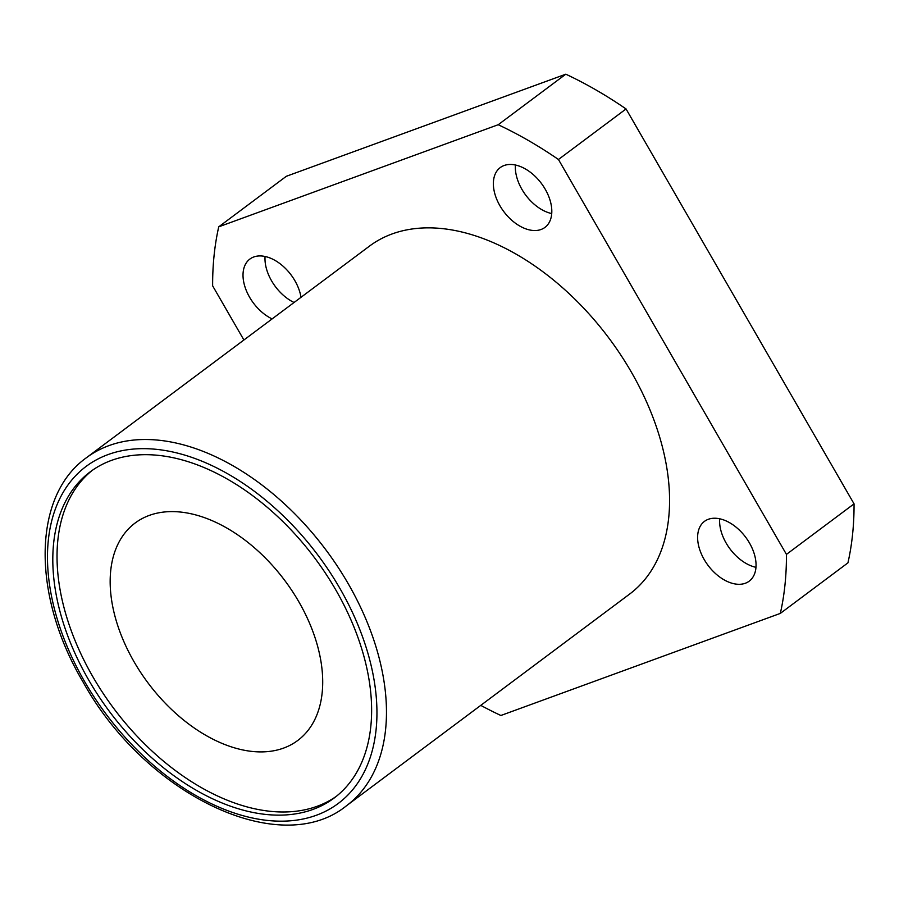 <?xml version="1.0" encoding="UTF-8"?>
<svg xmlns="http://www.w3.org/2000/svg" width="899" height="899" viewBox="0 0 899 899"><rect width="100%" height="100%" fill="white"/><g stroke="black" fill="none" stroke-linecap="round" stroke-linejoin="round"><path stroke-width="1.35" d="M335.72 589.789A203.657 128.164 -126.8 0 0 90.271 471.806A203.657 128.164 -126.8 0 0 88.709 680.037A203.657 128.164 -126.8 0 0 334.147 798.02A203.657 128.164 -126.8 0 0 335.72 589.789M92.406 470.256A203.657 128.164 -126.8 0 0 92.934 676.88A203.657 128.164 -126.8 0 0 336.237 796.413M346.508 805.74L629.603 594.093A217.232 136.704 -126.8 0 0 631.278 371.984A217.232 136.704 -126.8 0 0 369.467 246.124L86.371 457.771A217.232 136.704 53.2 0 1 348.171 583.631A217.232 136.704 53.2 0 1 346.508 805.74C279.791 860.073 144.874 794.154 82.933 681.768C31.959 595.812 32.027 496.473 86.371 457.771M499.945 205.77A37.342 23.498 53.2 0 1 500.237 167.596A37.342 23.498 53.2 0 1 545.232 189.228A37.342 23.498 53.2 0 1 544.94 227.402A37.342 23.498 53.2 0 1 499.945 205.77M551.728 213.569A37.342 23.498 53.2 0 1 521.914 189.341A37.342 23.498 53.2 0 1 515.419 165M272.105 318.909A37.342 23.498 53.2 0 1 249.596 297.232A37.342 23.498 53.2 0 1 249.888 259.058A37.342 23.498 53.2 0 1 294.883 280.69A37.342 23.498 53.2 0 1 301.008 297.299M294.074 302.491A37.342 23.498 53.2 0 1 271.565 280.803A37.342 23.498 53.2 0 1 265.07 256.462M704.198 559.538A37.342 23.498 53.2 0 1 704.479 521.364A37.342 23.498 53.2 0 1 749.474 542.996A37.342 23.498 53.2 0 1 749.193 581.17A37.342 23.498 53.2 0 1 704.198 559.538M755.969 567.325A37.342 23.498 53.2 0 1 726.167 543.108A37.342 23.498 53.2 0 1 719.672 518.768M298.771 601.678A135.771 85.439 -126.8 0 0 135.142 523.016A135.771 85.439 -126.8 0 0 134.097 661.833A135.771 85.439 -126.8 0 0 297.726 740.495A135.771 85.439 -126.8 0 0 298.771 601.678M780.332 613.399L847.937 562.853A366.578 230.695 53.2 0 0 854.05 503.856L786.445 554.391A366.578 230.695 -126.8 0 1 780.332 613.399L500.878 715.492A366.578 230.695 -126.8 0 1 480.774 705.367M786.445 554.391L558.448 159.494A366.578 230.695 -126.8 0 0 498.203 124.725L218.738 226.829L286.343 176.283L565.808 74.19A366.578 230.695 53.2 0 1 626.052 108.948L854.05 503.856M243.899 339.991L212.636 285.826A366.578 230.695 -126.8 0 1 218.738 226.829M558.448 159.494L626.052 108.948M565.808 74.19L498.203 124.725M84.585 681.543A210.445 132.434 -126.8 0 0 316.336 815.258A210.445 132.434 -126.8 0 0 339.833 588.283A210.445 132.434 -126.8 0 0 108.094 454.568A210.445 132.434 -126.8 0 0 84.585 681.543"/></g></svg>
